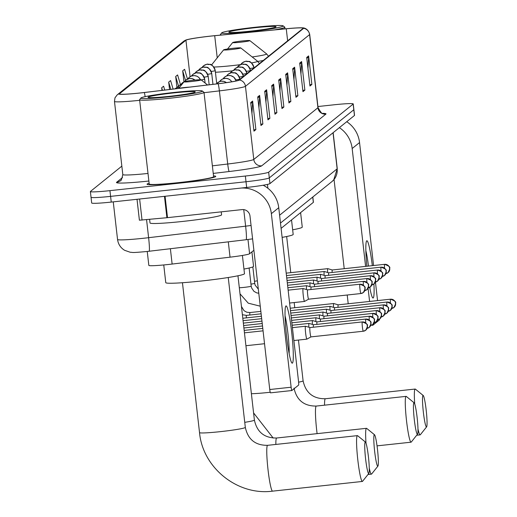<?xml version="1.0" encoding="UTF-8"?>
<svg xmlns="http://www.w3.org/2000/svg" width="517" height="517" viewBox="0 0 517 517"><rect width="100%" height="100%" fill="white"/><g stroke="black" fill="none" stroke-linecap="round" stroke-linejoin="round"><path stroke-width="0.78" d="M253.892 250.293L249.595 253.75A21.604 1.318 173.5 0 1 230.046 257.175L172.129 264.058A21.604 1.318 173.5 0 1 168.387 264.484A21.604 1.318 173.5 0 1 148.831 265.389L147.242 251.462M312.824 196.99L313.418 202.231A21.604 1.318 173.5 0 1 313.334 202.367L281.093 228.359M91.121 197.139A21.604 1.318 -6.5 0 0 91.037 197.274L91.683 202.987A21.604 1.318 -6.5 0 0 111.245 202.082L246.661 187.458A21.604 1.318 -6.5 0 0 269.952 183.606L354.449 115.491A21.604 1.318 -6.5 0 0 354.533 115.349L353.887 109.636A21.604 1.318 -6.5 0 1 353.796 109.772A21.604 1.318 -6.5 0 0 353.887 109.636L353.234 103.923A21.604 1.318 -6.5 0 0 333.672 104.828L317.916 106.534M121.85 166.125L90.469 191.426A21.604 1.318 -6.5 0 0 90.385 191.561A21.604 1.318 -6.5 0 0 109.94 190.65L245.362 176.032L246.008 181.745A21.604 1.318 -6.5 0 0 269.299 177.893L353.796 109.772L269.299 177.893A21.604 1.318 -6.5 0 1 246.008 181.745L110.593 196.37L246.008 181.745L246.661 187.458M91.037 197.274A21.604 1.318 -6.5 0 0 110.593 196.37A21.604 1.318 -6.5 0 1 91.037 197.274L90.385 191.561M178.352 182.779A34.568 2.113 -6.5 0 0 215.751 176.4A34.568 2.113 -6.5 0 0 213.521 175.916A34.568 2.113 -6.5 0 1 215.751 176.4A34.568 2.113 -6.5 0 1 178.352 182.779A34.568 2.113 -6.5 0 1 147.061 184.226A34.568 2.113 -6.5 0 0 178.352 182.779M140.281 92.95A23.045 1.409 173.5 0 1 119.421 93.92A23.045 1.409 173.5 0 1 119.511 93.771L185.939 40.223A23.045 1.409 173.5 0 1 214.71 35.712L286.263 28.784A23.045 1.409 173.5 0 1 303.195 28.222A23.045 1.409 173.5 0 1 303.104 28.364L238.97 80.077A23.045 1.409 173.5 0 1 218.116 83.728L144.275 92.498A23.045 1.409 173.5 0 1 140.281 92.95M140.23 92.995A23.62 1.441 -6.5 0 0 144.321 92.53L218.168 83.754A23.62 1.441 -6.5 0 0 239.539 80.012L303.679 28.306A23.62 1.441 -6.5 0 0 303.214 27.912A23.62 1.441 -6.5 0 0 286.412 28.732L214.859 35.66A23.62 1.441 -6.5 0 0 185.765 40.074A23.62 1.441 -6.5 0 0 185.37 40.281L118.942 93.835A23.62 1.441 -6.5 0 0 140.23 92.995M149.122 183.251A34.568 2.113 -6.5 0 0 147.061 184.226A34.568 2.113 -6.5 0 1 149.122 183.251M245.362 176.032A21.604 1.318 -6.5 0 0 268.653 172.18L353.15 104.059A21.604 1.318 -6.5 0 0 353.234 103.923M294.612 67.191L297.87 95.761L295.957 97.299L292.706 68.729L294.612 67.191A5.765 5.726 -128.9 0 1 294.638 68.192L292.809 69.666M301.611 61.549L304.868 90.12L302.956 91.658L299.705 63.087L301.611 61.549A5.765 5.726 -128.9 0 1 301.637 62.551L299.808 64.024M308.61 55.907L311.867 84.471L309.954 86.016L306.704 57.445L308.61 55.907A5.765 5.726 -128.9 0 1 308.636 56.909L306.807 58.382M273.616 84.116L276.873 112.687L274.96 114.225L271.709 85.66L273.616 84.116A5.765 5.726 -128.9 0 1 273.642 85.118L271.813 86.591M266.617 89.764L269.874 118.328L267.961 119.866L264.71 91.302L266.617 89.764A5.765 5.726 -128.9 0 1 266.643 90.766L264.814 92.239M259.618 95.406L262.875 123.97L260.962 125.508L257.712 96.944L259.618 95.406A5.765 5.726 -128.9 0 1 259.644 96.408L257.815 97.881M252.619 101.048L255.876 129.612L253.963 131.156L250.706 102.586L252.619 101.048A5.765 5.726 -128.9 0 1 252.645 102.049L250.816 103.523M287.614 72.832L290.871 101.403L288.958 102.941L285.707 74.37L287.614 72.832A5.765 5.726 -128.9 0 1 287.639 73.834L285.811 75.308M280.615 78.474L283.872 107.045L281.959 108.583L278.708 80.012L280.615 78.474A5.765 5.726 -128.9 0 1 280.641 79.476L278.812 80.949M173.105 89.073L170.597 80.581L168.691 82.119L169.531 89.499M180.491 84.73L177.596 74.939L175.69 76.477L176.95 87.573M187.484 79.069L184.595 69.297L182.688 70.835L183.942 81.86M164.736 90.068L163.598 86.223L161.692 87.767L161.989 90.391M283.872 107.045L281.81 107.265M279.943 90.902L280.641 79.476M290.871 101.403L288.809 101.623M286.948 85.253L287.639 73.834M255.876 129.612L253.815 129.838M251.947 113.469L252.645 102.049M262.875 123.97L260.814 124.196M258.946 107.827L259.644 96.408M269.874 118.328L267.812 118.555M265.945 102.185L266.643 90.766M276.873 112.687L274.811 112.906M272.944 96.543L273.642 85.118M311.867 84.471L309.806 84.698M307.945 68.328L308.636 56.909M304.868 90.12L302.807 90.339M300.946 73.97L301.637 62.551M297.87 95.761L295.808 95.981M293.947 79.612L294.638 68.192M161.692 87.767L162.448 90.339M168.691 82.119L170.823 89.344M175.69 76.477L178.514 86.035M182.688 70.835L185.513 80.394M292.415 363.102A28.81 2.753 -96.2 0 1 291.756 362.824A28.81 2.753 -96.2 0 1 286.424 334.829A28.81 2.753 -96.2 0 1 285.655 306.342A28.81 2.753 -96.2 0 1 285.907 305.967A28.81 2.753 -96.2 0 1 291.711 332.483A28.81 2.753 -96.2 0 1 292.415 363.102M241.18 188.046A28.81 28.622 51.1 0 1 271.36 213.663L291.136 387.22A3.6 0.343 83.8 0 0 291.84 390.542A3.6 0.343 83.8 0 0 291.859 390.535L270.456 392.849A3.6 0.343 -96.2 0 1 269.751 389.527L249.982 215.977A7.199 7.154 -128.9 0 0 242.04 209.605L166.901 217.715L139.396 220.21L137.031 199.297M263.179 185.235A28.81 28.622 51.1 0 1 278.741 207.718L298.516 381.268A3.6 0.343 83.8 0 1 298.606 385.094L291.859 390.535M291.821 390.535L270.481 392.842A3.6 0.343 -96.2 0 1 270.456 392.849M289.152 353.68A23.045 2.204 83.8 0 0 285.061 315.829M174.378 92.401A30.968 1.894 -6.5 0 0 140.915 97.991A30.968 1.894 -6.5 0 0 168.904 96.815A30.968 1.894 -6.5 0 0 202.334 90.998A30.968 1.894 -6.5 0 0 174.378 92.401M140.915 97.991L139.648 99.581A32.409 1.978 -6.5 0 0 139.603 99.703A32.409 1.978 -6.5 0 0 168.936 98.346A32.409 1.978 -6.5 0 0 204.002 92.369A32.409 1.978 -6.5 0 0 203.931 92.259L202.334 90.998M139.603 99.703L149.206 183.981A32.409 1.978 -6.5 0 0 178.539 182.624A32.409 1.978 -6.5 0 0 213.605 176.646L204.002 92.369M149.613 219.389L150.02 222.956A36.009 2.197 -6.5 0 0 182.617 221.444A36.009 2.197 -6.5 0 0 221.573 214.807L221.237 211.847M169.537 96.304A23.763 1.454 -6.5 0 0 195.219 92.013A23.763 1.454 -6.5 0 0 173.738 92.918A23.763 1.454 -6.5 0 0 148.082 97.383A23.763 1.454 -6.5 0 0 169.537 96.304M368.795 473.482A15.846 1.519 83.8 0 0 368.841 473.436A15.846 1.519 83.8 0 0 368.511 457.61A15.846 1.519 83.8 0 0 365.454 442.074A15.846 1.519 83.8 0 0 365.215 442.061A15.846 1.519 83.8 0 0 365.603 458.902A15.846 1.519 83.8 0 0 368.795 473.482M362.617 481.224A23.045 2.204 -96.2 0 1 362.553 481.321A23.045 2.204 -96.2 0 1 362.482 481.398A23.045 2.204 -96.2 0 1 362.352 481.45A23.045 2.204 -96.2 0 1 357.764 459.477A23.045 2.204 -96.2 0 1 357.273 435.682A23.045 2.204 -96.2 0 1 357.402 435.631A23.045 2.204 -96.2 0 1 357.622 435.708L365.454 442.074M189.584 87.115A8.64 0.53 -6.5 0 0 184.246 87.567A8.64 0.53 -6.5 0 0 176.439 88.678M163.753 264.95L165.77 282.644A39.609 2.417 -6.5 0 0 201.63 280.983A39.609 2.417 -6.5 0 0 244.483 273.68L242.402 255.45M377.869 466.166A15.846 1.519 83.8 0 0 377.914 466.121A15.846 1.519 83.8 0 0 377.584 450.294A15.846 1.519 83.8 0 0 374.528 434.758A15.846 1.519 83.8 0 0 374.289 434.745A15.846 1.519 83.8 0 0 374.676 451.587A15.846 1.519 83.8 0 0 377.869 466.166M366.01 443.166A23.045 2.204 -96.2 0 1 366.346 428.373A23.045 2.204 -96.2 0 1 366.475 428.315A23.045 2.204 -96.2 0 1 366.695 428.399L374.528 434.758M371.691 473.908A23.045 2.204 -96.2 0 1 371.626 474.011A23.045 2.204 -96.2 0 1 371.555 474.083A23.045 2.204 -96.2 0 1 371.426 474.141A23.045 2.204 -96.2 0 1 369.261 468.124M193.319 80.251A8.64 0.53 -6.5 0 0 183.981 81.809A8.64 0.53 -6.5 0 0 191.794 81.486A8.64 0.53 -6.5 0 0 201.119 79.857A8.64 0.53 -6.5 0 0 193.319 80.251M243.959 269.06A39.609 2.417 -6.5 0 0 253.556 266.365L251.908 251.889M417.497 434.222A15.846 1.519 83.8 0 0 417.542 434.17A15.846 1.519 83.8 0 0 417.213 418.343A15.846 1.519 83.8 0 0 414.156 402.814A15.846 1.519 83.8 0 0 413.917 402.795A15.846 1.519 83.8 0 0 414.304 419.636A15.846 1.519 83.8 0 0 417.497 434.222M411.319 441.964A23.045 2.204 -96.2 0 1 411.254 442.061A23.045 2.204 -96.2 0 1 411.183 442.132A23.045 2.204 -96.2 0 1 411.054 442.19A23.045 2.204 -96.2 0 1 406.465 420.218A23.045 2.204 -96.2 0 1 405.974 396.423A23.045 2.204 -96.2 0 1 406.103 396.365A23.045 2.204 -96.2 0 1 406.323 396.449L414.156 402.814M232.947 48.307A8.64 0.53 -6.5 0 0 223.609 49.865A8.64 0.53 -6.5 0 0 231.416 49.535A8.64 0.53 -6.5 0 0 240.748 47.913A8.64 0.53 -6.5 0 0 232.947 48.307M282.12 237.381A39.609 2.417 -6.5 0 0 293.184 234.414L291.536 219.945M426.57 426.906A15.846 1.519 83.8 0 0 426.615 426.855A15.846 1.519 83.8 0 0 426.286 411.034A15.846 1.519 83.8 0 0 423.229 395.499A15.846 1.519 83.8 0 0 422.99 395.479A15.846 1.519 83.8 0 0 423.378 412.32A15.846 1.519 83.8 0 0 426.57 426.906M414.712 403.9A23.045 2.204 -96.2 0 1 415.048 389.107A23.045 2.204 -96.2 0 1 415.177 389.049A23.045 2.204 -96.2 0 1 415.397 389.133L423.229 395.499M420.392 434.648A23.045 2.204 -96.2 0 1 420.327 434.745A23.045 2.204 -96.2 0 1 420.256 434.816A23.045 2.204 -96.2 0 1 420.127 434.875A23.045 2.204 -96.2 0 1 417.962 428.864M242.021 40.992A8.64 0.53 -6.5 0 0 232.682 42.549A8.64 0.53 -6.5 0 0 240.489 42.22A8.64 0.53 -6.5 0 0 249.821 40.597A8.64 0.53 -6.5 0 0 242.021 40.992M292.654 229.8A39.609 2.417 -6.5 0 0 302.258 227.099L300.61 212.629M292.409 327.662L305.502 326.246A6.482 0.62 83.8 0 0 305.502 326.246A6.482 0.62 83.8 0 0 305.469 326.266A6.482 0.62 83.8 0 0 305.631 333.155A6.482 0.62 83.8 0 0 306.898 339.139A6.482 0.62 83.8 0 0 306.924 339.126A6.482 0.62 83.8 0 0 306.93 339.12L310.988 336.884A4.679 0.446 83.8 0 0 310.995 336.877A4.679 0.446 83.8 0 0 311.008 336.871M310 327.584A4.679 0.446 83.8 0 0 309.993 327.578A4.679 0.446 83.8 0 0 309.974 327.578A4.679 0.446 83.8 0 0 309.948 327.591A4.679 0.446 83.8 0 0 310.064 332.567A4.679 0.446 83.8 0 0 310.982 336.884L363.296 331.235A4.679 0.446 83.8 0 0 363.322 331.223A4.679 4.653 51.1 0 0 367.425 326.085A4.679 4.653 -128.9 0 0 362.262 321.942A4.679 0.446 83.8 0 0 362.359 326.77A4.679 0.446 83.8 0 0 363.296 331.235L365.732 330.227L367.471 326.557C365.991 325.891 370.883 325.057 362.288 321.929A4.679 0.446 83.8 0 0 362.262 321.942M313.528 324.741A4.679 0.446 83.8 0 0 313.515 324.734A4.679 0.446 83.8 0 0 313.502 324.734L309.056 323.409A6.482 0.62 83.8 0 0 309.03 323.409A6.482 0.62 83.8 0 0 308.992 323.422A6.482 0.62 83.8 0 0 308.875 327.248M365.842 319.092A4.679 0.446 83.8 0 0 365.816 319.086L313.502 324.734A4.679 0.446 83.8 0 0 313.47 324.747A4.679 0.446 83.8 0 0 313.373 327.209M317.05 321.897A4.679 0.446 83.8 0 0 317.044 321.897A4.679 0.446 83.8 0 0 317.024 321.891L312.578 320.566A6.482 0.62 83.8 0 0 312.552 320.566A6.482 0.62 83.8 0 0 312.52 320.579A6.482 0.62 83.8 0 0 312.404 324.405M369.371 316.249A4.679 0.446 83.8 0 0 369.338 316.242L317.024 321.891A4.679 0.446 83.8 0 0 316.999 321.904A4.679 0.446 83.8 0 0 316.895 324.366M372.893 313.412A4.679 0.446 83.8 0 0 372.867 313.405L320.546 319.054A4.679 0.446 83.8 0 1 320.566 319.054A4.679 0.446 83.8 0 0 320.566 319.054L316.107 317.729A6.482 0.62 83.8 0 0 316.081 317.722A6.482 0.62 83.8 0 0 316.042 317.742A6.482 0.62 83.8 0 0 315.926 321.561M320.546 319.054A4.679 0.446 83.8 0 0 320.521 319.067A4.679 0.446 83.8 0 0 320.424 321.529M376.415 310.568A4.679 0.446 83.8 0 0 376.389 310.562L324.075 316.21A4.679 0.446 83.8 0 0 324.049 316.223A4.679 0.446 83.8 0 1 324.094 316.21A4.679 0.446 83.8 0 0 324.094 316.21L319.629 314.885A6.482 0.62 83.8 0 0 319.603 314.879A6.482 0.62 83.8 0 0 319.571 314.898A6.482 0.62 83.8 0 0 319.454 318.724M324.049 316.223A4.679 0.446 83.8 0 0 323.946 318.685M379.943 307.725A4.679 0.446 83.8 0 0 379.911 307.718L327.597 313.367A4.679 0.446 83.8 0 0 327.571 313.38A4.679 0.446 83.8 0 1 327.616 313.373A4.679 0.446 83.8 0 0 327.616 313.373L323.157 312.042A6.482 0.62 83.8 0 0 323.131 312.042A6.482 0.62 83.8 0 0 323.093 312.055A6.482 0.62 83.8 0 0 322.976 315.881M327.571 313.38A4.679 0.446 83.8 0 0 327.468 315.842M384.441 314.187L386.878 313.173A4.679 4.653 51.1 0 0 388.571 309.03A4.679 4.653 -128.9 0 0 383.414 304.888A4.679 0.446 83.8 0 1 383.44 304.875A4.679 0.446 83.8 0 0 383.44 304.875L331.126 310.53A4.679 0.446 83.8 0 0 331.126 310.53A4.679 0.446 83.8 0 0 331.145 310.53L326.679 309.198A6.482 0.62 83.8 0 0 326.654 309.198A6.482 0.62 83.8 0 0 326.621 309.218A6.482 0.62 83.8 0 0 326.498 313.037M331.126 310.53A4.679 0.446 83.8 0 0 331.1 310.536A4.679 0.446 83.8 0 0 330.996 313.005M334.68 307.693A4.679 0.446 83.8 0 0 334.667 307.686L330.208 306.361A6.482 0.62 83.8 0 0 330.182 306.355A6.482 0.62 83.8 0 0 330.143 306.374A6.482 0.62 83.8 0 0 330.027 310.194M386.994 302.044A4.679 0.446 83.8 0 0 386.962 302.038L334.648 307.686A4.679 0.446 83.8 0 0 334.648 307.686A4.679 0.446 83.8 0 0 334.622 307.699A4.679 0.446 83.8 0 0 334.518 310.161M338.202 304.849A4.679 0.446 83.8 0 0 338.196 304.843L333.73 303.518A6.482 0.62 83.8 0 0 333.704 303.518A6.482 0.62 83.8 0 0 333.665 303.531A6.482 0.62 83.8 0 0 333.549 307.356M390.516 299.201A4.679 0.446 83.8 0 0 390.49 299.194L338.176 304.843A4.679 0.446 83.8 0 0 338.176 304.843A4.679 0.446 83.8 0 0 338.15 304.856A4.679 0.446 83.8 0 0 338.047 307.318M307.634 289.882A4.679 0.446 83.8 0 0 307.621 289.875L303.156 288.551A6.482 0.62 83.8 0 0 303.136 288.544A6.482 0.62 83.8 0 0 303.259 295.453A6.482 0.62 83.8 0 0 304.526 301.437A6.482 0.62 83.8 0 0 304.552 301.424L308.617 299.181A4.679 0.446 83.8 0 0 308.623 299.175A4.679 0.446 83.8 0 0 308.636 299.169M359.948 284.234A4.679 0.446 83.8 0 0 359.916 284.227L307.602 289.875A4.679 0.446 83.8 0 0 307.602 289.875A4.679 0.446 83.8 0 0 307.576 289.888A4.679 0.446 83.8 0 0 307.693 294.864A4.679 0.446 83.8 0 0 308.61 299.181L360.924 293.533A4.679 0.446 83.8 0 0 360.95 293.52A4.679 4.653 51.1 0 0 365.054 288.376A4.679 4.653 -128.9 0 0 359.89 284.24A4.679 0.446 83.8 0 0 359.994 289.068A4.679 0.446 83.8 0 0 360.924 293.533L363.361 292.525L365.099 288.854C363.619 288.189 368.511 287.355 359.916 284.227A4.679 0.446 83.8 0 0 359.89 284.24M311.156 287.038A4.679 0.446 83.8 0 0 311.144 287.032L306.684 285.707A6.482 0.62 83.8 0 0 306.659 285.707A6.482 0.62 83.8 0 0 306.503 289.546M363.47 281.39A4.679 0.446 83.8 0 0 363.445 281.384L311.131 287.032A4.679 0.446 83.8 0 0 311.131 287.032A4.679 0.446 83.8 0 0 311.105 287.045A4.679 0.446 83.8 0 0 311.001 289.507M314.679 284.195A4.679 0.446 83.8 0 0 314.672 284.195L310.206 282.864A6.482 0.62 83.8 0 0 310.181 282.864A6.482 0.62 83.8 0 0 310.032 286.702M366.999 278.547A4.679 0.446 83.8 0 0 366.967 278.54L314.653 284.188A4.679 0.446 83.8 0 0 314.653 284.188A4.679 0.446 83.8 0 0 314.627 284.201A4.679 0.446 83.8 0 0 314.523 286.664M287.303 282.87L313.709 280.02A6.482 0.62 83.8 0 0 313.709 280.02A6.482 0.62 83.8 0 0 313.554 283.859M318.207 281.358A4.679 0.446 83.8 0 0 318.194 281.351A4.679 0.446 83.8 0 0 318.181 281.351A4.679 0.446 83.8 0 0 318.149 281.358A4.679 0.446 83.8 0 0 318.052 283.827M287.032 280.44L317.231 277.177A6.482 0.62 83.8 0 0 317.231 277.177A6.482 0.62 83.8 0 0 317.083 281.022M321.729 278.514A4.679 0.446 83.8 0 0 321.723 278.508A4.679 0.446 83.8 0 0 321.703 278.508A4.679 0.446 83.8 0 0 321.677 278.521A4.679 0.446 83.8 0 0 321.574 280.983M325.258 275.671A4.679 0.446 83.8 0 0 325.245 275.664A4.679 0.446 83.8 0 0 325.225 275.664L320.786 274.34A6.482 0.62 83.8 0 0 320.76 274.34A6.482 0.62 83.8 0 0 320.605 278.178M377.572 270.023A4.679 0.446 83.8 0 0 377.539 270.016L325.225 275.664A4.679 0.446 83.8 0 0 325.199 275.677A4.679 0.446 83.8 0 0 325.103 278.14M328.78 272.827A4.679 0.446 83.8 0 0 328.773 272.827A4.679 0.446 83.8 0 0 328.754 272.821L324.308 271.496A6.482 0.62 83.8 0 0 324.282 271.496A6.482 0.62 83.8 0 0 324.133 275.335M381.094 267.179A4.679 0.446 83.8 0 0 381.068 267.173L328.754 272.821A4.679 0.446 83.8 0 0 328.728 272.834A4.679 0.446 83.8 0 0 328.625 275.296M332.308 269.99A4.679 0.446 83.8 0 0 332.295 269.984L327.836 268.659A6.482 0.62 83.8 0 0 327.81 268.653A6.482 0.62 83.8 0 0 327.655 272.491M332.295 269.984A4.679 0.446 83.8 0 0 332.276 269.984A4.679 0.446 83.8 0 0 332.25 269.997A4.679 0.446 83.8 0 0 332.147 272.459M373.92 284.014A28.81 2.753 -96.2 0 1 373.222 297.96A28.81 2.753 -96.2 0 1 372.563 297.676A28.81 2.753 -96.2 0 1 369.726 287.297M366.876 266.249A28.81 2.753 -96.2 0 1 366.463 241.2A28.81 2.753 -96.2 0 1 366.715 240.819A28.81 2.753 -96.2 0 1 372.318 265.66M339.365 127.647A28.81 28.622 51.1 0 1 352.167 148.521L365.597 266.384M346.745 121.702A28.81 28.622 51.1 0 1 359.548 142.569L373.558 265.525M368.085 288.221L369.59 301.45M372.395 324.825A3.6 0.343 83.8 0 0 372.647 325.393A3.6 0.343 83.8 0 0 372.667 325.387L372.628 325.393M379.523 319.086A3.6 0.343 83.8 0 1 379.413 319.952L372.667 325.387M375.445 282.101L377.552 300.59M348.212 303.757L347.217 295.013M344.219 268.691L334.053 179.483M369.959 288.538A23.045 2.204 83.8 0 0 369.985 287.148M368.472 266.074A23.045 2.204 83.8 0 0 365.868 250.687M255.185 27.259A30.968 1.894 -6.5 0 0 221.722 32.849A30.968 1.894 -6.5 0 0 249.711 31.673A30.968 1.894 -6.5 0 0 283.142 25.85A30.968 1.894 -6.5 0 0 255.185 27.259M221.722 32.849L220.455 34.432A32.409 1.978 -6.5 0 0 220.41 34.561A32.409 1.978 -6.5 0 0 221.916 34.982M250.344 31.156A23.763 1.454 -6.5 0 0 276.026 26.865A23.763 1.454 -6.5 0 0 254.545 27.769A23.763 1.454 -6.5 0 0 228.889 32.235A23.763 1.454 -6.5 0 0 250.344 31.156M274.236 29.915A32.409 1.978 -6.5 0 0 284.809 27.227A32.409 1.978 -6.5 0 0 284.738 27.11L283.142 25.85M170.384 248.722L172.129 264.058M228.301 241.84L230.046 257.175M247.973 239.494L249.595 253.75M312.727 197.061L313.334 202.367M149.019 251.23A14.405 1.131 -96.8 0 0 149.09 251.249L146.447 251.553C129.722 253.033 133.935 252.367 130.181 252.244L124.578 250.293C120.545 247.785 118.199 244.173 117.546 239.468A28.81 1.758 -6.5 0 0 143.623 238.253A28.81 1.758 -6.5 0 0 148.612 237.691L146.563 219.68M269.952 183.606L268.653 172.18M111.245 202.082L109.94 190.65M354.449 115.491L353.15 104.059M246.027 239.707A14.405 1.131 -96.8 0 0 246.098 239.726L149.09 251.249A14.405 1.131 -96.8 0 0 148.612 237.691L245.627 226.168L243.74 209.624M252.587 238.86L246.098 239.726A14.405 1.131 -96.8 0 0 245.627 226.168A28.81 1.758 -6.5 0 0 251.062 225.483M267.89 188.253L267.451 184.407M279.6 215.221L337.149 168.833L333.032 132.753M337.258 168.645L333.743 179.851L331.933 181.583A14.405 14.308 -128.9 0 0 337.149 168.833A28.81 1.758 -6.5 0 0 337.258 168.645L333.155 132.656M145.148 96.647A7.199 0.562 -96.8 0 0 144.321 92.53M303.679 28.306A7.199 7.154 51.1 0 1 309.586 34.607L245.452 86.313A7.199 7.154 -128.9 0 0 239.539 80.012M303.214 27.912C303.098 27.815 308.132 28.118 309.702 34.426A28.81 1.758 173.5 0 1 309.586 34.607L317.923 107.743A28.81 1.758 -6.5 0 0 318.033 107.562C320.798 112.538 322.511 114.509 323.177 113.481L321.91 113.41M204.041 92.705L219.382 90.882L227.719 164.012A28.81 1.758 -6.5 0 0 253.782 159.449L245.452 86.313A28.81 1.758 173.5 0 1 219.382 90.882A7.199 0.562 -96.8 0 0 218.168 83.754M185.37 40.281A7.199 7.154 -128.9 0 0 183.625 41.315L117.197 94.87A7.199 7.154 51.1 0 1 118.942 93.835M139.674 100.311A28.81 1.758 173.5 0 1 114.477 101.429L122.807 174.565A28.81 1.758 -6.5 0 0 148.004 173.447M148.87 181.028A36.009 2.197 173.5 0 1 116.609 182.294L122.516 177.531M322.64 113.346A36.009 2.197 173.5 0 1 325.865 114.115L261.725 165.821A36.009 2.197 173.5 0 1 229.141 171.528L213.237 173.421M212.371 165.841L227.719 164.012A7.199 0.562 83.2 0 0 229.141 171.528M261.725 165.821A7.199 7.154 -128.9 0 1 253.782 159.449L317.923 107.743A7.199 7.154 -128.9 0 0 325.865 114.115M116.609 182.294A7.199 7.154 -128.9 0 0 120.312 180.756C120.868 181.461 121.695 179.399 122.807 174.565M286.263 28.784L287.639 40.837M214.71 35.712L217.23 57.846M185.939 40.223L190.094 76.723M278.741 207.718L271.36 213.663M165.078 196.266L167.514 217.651M269.751 389.527L291.136 387.22M166.901 217.715L164.464 196.331M139.635 199.013L142.039 220.119M228.249 277.506L245.323 427.391A23.045 1.409 173.5 0 1 245.232 427.54A23.045 1.409 173.5 0 1 220.391 431.643A23.045 1.409 173.5 0 1 199.53 432.613C202.632 467.788 237.581 495.829 272.549 491.15L362.352 481.45M245.323 427.391C247.947 439.482 255.372 445.46 267.599 445.324A23.045 2.204 83.8 0 0 267.47 445.383A23.045 2.204 83.8 0 0 267.961 469.178A23.045 2.204 83.8 0 0 272.549 491.15M237.956 275.781L254.396 420.082C257.02 432.167 264.445 438.145 276.673 438.009A23.045 2.204 83.8 0 0 276.543 438.067A23.045 2.204 83.8 0 0 275.845 444.433M254.396 420.082A23.045 1.409 173.5 0 1 254.306 420.224A23.045 1.409 173.5 0 1 244.748 422.337M270.204 392.261A23.045 1.409 173.5 0 1 269.092 392.384A23.045 1.409 173.5 0 1 251.391 393.702M294.024 388.131C296.648 400.216 304.074 406.194 316.301 406.065A23.045 2.204 83.8 0 0 316.171 406.123A23.045 2.204 83.8 0 0 317.102 433.647M213.792 67.023A23.814 1.454 -6.5 0 0 231.79 65.665A23.814 1.454 -6.5 0 0 240.651 64.606M215.434 72.251A25.928 1.583 -6.5 0 0 232.185 70.868A25.928 1.583 -6.5 0 0 232.501 70.829M251.449 62.958A23.814 1.454 -6.5 0 0 257.505 61.187L259.456 63.552M298.451 340.05L303.098 380.816C305.721 392.901 313.147 398.878 325.374 398.749A23.045 2.204 83.8 0 0 325.245 398.807A23.045 2.204 83.8 0 0 324.547 405.173M303.098 380.816A23.045 1.409 173.5 0 1 303.007 380.964A23.045 1.409 173.5 0 1 298.606 382.179M257.776 61.42A25.928 1.583 -6.5 0 0 263.256 60.495M252.167 56.96A23.814 1.454 -6.5 0 0 266.578 53.878L268.53 56.237M179.877 86.953L177.118 87.502L175.017 88.846A7.199 7.154 51.1 0 1 179.076 87.011A7.199 7.154 -128.9 0 1 179.864 86.966M362.32 321.936A4.679 0.446 83.8 0 0 362.288 321.929L309.974 327.578L305.528 326.253M182.042 84.239L178.895 85.706L177.363 87.405A7.199 7.154 51.1 0 1 182.029 84.252M366.818 328.392L369.254 327.384A4.679 4.653 51.1 0 0 370.947 323.241A4.679 4.653 -128.9 0 0 365.79 319.099A4.679 0.446 83.8 0 0 365.79 322.989M365.79 319.099A4.679 0.446 83.8 0 1 365.816 319.086C374.405 322.22 369.513 323.054 370.999 323.713L369.254 327.384A4.679 4.653 51.1 0 1 367.128 328.34M180.892 84.562A7.199 7.154 51.1 0 1 183.865 81.957L180.885 84.568M370.346 325.555L372.776 324.54A4.679 4.653 51.1 0 0 374.476 320.398A4.679 4.653 -128.9 0 0 369.312 316.255A4.679 0.446 83.8 0 0 369.319 320.146M369.312 316.255A4.679 0.446 83.8 0 1 369.338 316.242C377.933 319.377 373.041 320.21 374.521 320.876L372.776 324.54A4.679 4.653 51.1 0 1 370.657 325.503M195.051 80.077L192.078 78.61L189.493 78.487L185.946 80.019L184.491 81.602A7.199 7.154 51.1 0 1 189.649 78.487A7.199 7.154 -128.9 0 1 194.987 80.083M373.869 322.711L376.305 321.703A4.679 4.653 51.1 0 0 377.998 317.554A4.679 4.653 -128.9 0 0 372.835 313.412A4.679 0.446 83.8 0 0 372.841 317.302M372.835 313.412A4.679 0.446 83.8 0 1 372.867 313.405C381.456 316.533 376.563 317.367 378.05 318.033L376.305 321.703A4.679 4.653 51.1 0 1 374.179 322.66M200.525 79.767L198.69 77.33L196.828 76.167L194.263 75.585L191.219 76.135L189.468 77.175L187.936 78.881A7.199 7.154 51.1 0 1 193.177 75.644A7.199 7.154 -128.9 0 1 200.48 79.76M377.397 319.868L379.827 318.86A4.679 4.653 51.1 0 0 381.527 314.717A4.679 4.653 -128.9 0 0 376.363 310.575A4.679 0.446 83.8 0 0 376.37 314.465M376.363 310.575A4.679 0.446 83.8 0 1 376.389 310.562C384.984 313.69 380.085 314.523 381.572 315.189L379.827 318.86A4.679 4.653 51.1 0 1 377.701 319.816M205.113 83.024L204.667 79.127C200.628 69.601 198.715 74.202 197.139 72.748C197.281 72.309 195.898 72.832 192.996 74.338L191.458 76.044A7.199 7.154 51.1 0 1 196.699 72.8A7.199 7.154 -128.9 0 1 204.642 79.172A7.199 0.439 -6.5 0 0 204.667 79.127A7.199 0.439 -6.5 0 0 204.629 79.088M201.184 79.909A7.199 0.439 -6.5 0 0 204.642 79.172M380.919 317.024L383.356 316.016A4.679 4.653 51.1 0 0 385.049 311.874A4.679 4.653 -128.9 0 0 379.885 307.731A4.679 0.446 83.8 0 0 379.892 311.622M379.885 307.731A4.679 0.446 83.8 0 1 379.911 307.718C388.506 310.853 383.614 311.686 385.1 312.346L383.356 316.016A4.679 4.653 51.1 0 1 381.229 316.979M194.993 73.194A7.199 7.154 51.1 0 1 200.228 69.957A7.199 7.154 -128.9 0 1 208.164 76.329A7.199 0.439 -6.5 0 0 208.196 76.283A7.199 0.439 -6.5 0 0 208.157 76.245M204.15 77.143A7.199 0.439 -6.5 0 0 208.164 76.329M383.414 304.888A4.679 0.446 83.8 0 0 383.414 308.778M383.44 304.875C392.035 308.009 387.136 308.843 388.622 309.509L386.878 313.173A4.679 4.653 51.1 0 1 384.751 314.136M198.515 70.357A7.199 7.154 51.1 0 1 203.75 67.12A7.199 7.154 -128.9 0 1 211.692 73.492A7.199 0.439 -6.5 0 0 211.718 73.446A7.199 0.439 -6.5 0 0 211.679 73.408M207.672 74.306A7.199 0.439 -6.5 0 0 211.692 73.492M387.97 311.344L390.406 310.336A4.679 4.653 51.1 0 0 392.099 306.187A4.679 4.653 -128.9 0 0 386.936 302.044A4.679 0.446 83.8 0 0 386.942 305.941M386.936 302.044A4.679 0.446 83.8 0 1 386.962 302.038C395.557 305.166 390.665 305.999 392.144 306.665L390.406 310.336A4.679 4.653 51.1 0 1 388.28 311.292M246.544 315.402A6.482 0.62 83.8 0 0 246.506 315.389A6.482 0.62 83.8 0 0 246.467 315.409A6.482 0.62 83.8 0 0 246.435 315.448A6.482 0.62 83.8 0 0 246.286 317.877M216.726 83.605L215.246 70.603C211.207 61.071 209.288 65.678 207.711 64.224C207.853 63.778 206.477 64.308 203.569 65.808L202.037 67.514A7.199 7.154 51.1 0 1 207.272 64.276A7.199 7.154 -128.9 0 1 215.214 70.648A7.199 0.439 -6.5 0 0 215.246 70.603A7.199 0.439 -6.5 0 0 215.208 70.564M211.201 71.462A7.199 0.439 -6.5 0 0 215.214 70.648M391.492 308.5L393.928 307.492A4.679 4.653 51.1 0 0 395.621 303.35A4.679 4.653 -128.9 0 0 390.464 299.207A4.679 0.446 83.8 0 0 390.464 303.098M390.464 299.207A4.679 0.446 83.8 0 1 390.49 299.194C399.085 302.322 394.187 303.156 395.673 303.822L393.928 307.492A4.679 4.653 51.1 0 1 391.802 308.449M250.066 312.559A6.482 0.62 83.8 0 0 250.028 312.552A6.482 0.62 83.8 0 0 249.995 312.565A6.482 0.62 83.8 0 0 249.957 312.611A6.482 0.62 83.8 0 0 249.808 315.034M226.498 82.63L223.751 81.343L221.166 81.221L219.363 81.712L216.461 83.922A7.199 7.154 51.1 0 1 221.321 81.214A7.199 7.154 -128.9 0 1 226.433 82.636M239.319 287.743A6.482 0.394 -6.5 0 0 244.186 287.368A6.482 0.394 -6.5 0 0 251.12 286.25A6.482 0.394 -6.5 0 0 251.197 286.179L251.605 287.937L253.937 291.336L256.703 292.88L258.784 293.249M364.446 290.69L366.883 289.682A4.679 4.653 51.1 0 0 368.576 285.539A4.679 4.653 -128.9 0 0 363.419 281.397A4.679 0.446 83.8 0 0 363.419 285.287M363.419 281.397A4.679 0.446 83.8 0 1 363.445 281.384C372.033 284.512 367.141 285.345 368.627 286.011L366.883 289.682A4.679 4.653 51.1 0 1 364.756 290.638M219.615 81.615A7.199 7.154 51.1 0 1 224.843 78.377A7.199 7.154 -128.9 0 1 231.771 81.802M250.965 284.124A6.482 0.394 -6.5 0 0 254.648 283.406A6.482 0.394 -6.5 0 0 254.719 283.335L255.127 285.1L258.313 289.132M367.975 287.853L370.411 286.838A4.679 4.653 51.1 0 0 372.104 282.696A4.679 4.653 -128.9 0 0 366.941 278.553A4.679 0.446 83.8 0 0 366.947 282.444M366.941 278.553A4.679 0.446 83.8 0 1 366.967 278.54C375.562 281.675 370.67 282.508 372.15 283.174L370.411 286.838A4.679 4.653 51.1 0 1 368.285 287.801M223.137 78.771A7.199 7.154 51.1 0 1 228.372 75.534A7.199 7.154 -128.9 0 1 236.14 80.962M254.487 281.287A6.482 0.394 -6.5 0 0 257.363 280.796M371.497 285.009L373.933 284.001A4.679 4.653 51.1 0 0 375.626 279.852A4.679 4.653 -128.9 0 0 370.469 275.71A4.679 0.446 83.8 0 0 370.469 279.6M370.521 275.703A4.679 0.446 83.8 0 0 370.495 275.703C379.084 278.831 374.192 279.665 375.678 280.33L373.933 284.001A4.679 4.653 51.1 0 1 371.807 284.957M226.666 75.928A7.199 7.154 51.1 0 1 231.894 72.69A7.199 7.154 -128.9 0 1 239.836 79.062A7.199 0.439 -6.5 0 0 239.862 79.017A7.199 0.439 -6.5 0 0 239.823 78.978M235.823 79.876A7.199 0.439 -6.5 0 0 239.836 79.062M313.735 280.027L318.188 281.345L370.495 275.703A4.679 0.446 83.8 0 0 370.469 275.71M375.025 282.166L377.455 281.158A4.679 4.653 51.1 0 0 379.155 277.015A4.679 4.653 -128.9 0 0 373.991 272.873A4.679 0.446 83.8 0 0 373.998 276.763M374.043 272.866A4.679 0.446 83.8 0 0 374.017 272.86C382.612 275.988 377.714 276.821 379.2 277.487L377.455 281.158A4.679 4.653 51.1 0 1 375.329 282.114M243.423 76.484L243.391 76.173C239.352 66.648 237.432 71.256 235.855 69.801C236.004 69.356 234.621 69.885 231.713 71.385L230.181 73.091A7.199 7.154 51.1 0 1 235.422 69.847A7.199 7.154 -128.9 0 1 243.358 76.225A7.199 0.439 -6.5 0 0 243.391 76.173A7.199 0.439 -6.5 0 0 243.352 76.141M239.345 77.039A7.199 0.439 -6.5 0 0 243.358 76.225M317.257 277.183L321.71 278.508L374.017 272.86A4.679 0.446 83.8 0 0 373.991 272.873M378.547 279.322L380.984 278.314A4.679 4.653 51.1 0 0 382.677 274.172A4.679 4.653 -128.9 0 0 377.513 270.029A4.679 0.446 83.8 0 0 377.52 273.92M377.513 270.029A4.679 0.446 83.8 0 1 377.539 270.016C386.134 273.15 381.242 273.978 382.729 274.643L380.984 278.314A4.679 4.653 51.1 0 1 378.858 279.27M246.952 73.64L246.913 73.336C242.874 63.804 240.961 68.412 239.384 66.958C239.526 66.512 238.143 67.042 235.241 68.541L233.703 70.247A7.199 7.154 51.1 0 1 238.944 67.01A7.199 7.154 -128.9 0 1 246.887 73.382A7.199 0.439 -6.5 0 0 246.913 73.336A7.199 0.439 -6.5 0 0 246.874 73.298M242.874 74.196A7.199 0.439 -6.5 0 0 246.887 73.382M382.069 276.485L384.506 275.471A4.679 4.653 51.1 0 0 386.205 271.328A4.679 4.653 -128.9 0 0 381.042 267.186A4.679 0.446 83.8 0 0 381.042 271.076M381.042 267.186A4.679 0.446 83.8 0 1 381.068 267.173C389.663 270.307 384.764 271.141 386.251 271.806L384.506 275.471A4.679 4.653 51.1 0 1 382.38 276.433M250.474 70.797L250.441 70.493C246.402 60.961 244.483 65.569 242.906 64.114C243.055 63.675 241.672 64.198 238.764 65.704L237.232 67.404A7.199 7.154 51.1 0 1 242.473 64.166A7.199 7.154 -128.9 0 1 250.409 70.538A7.199 0.439 -6.5 0 0 250.441 70.493A7.199 0.439 -6.5 0 0 250.402 70.454M246.396 71.352A7.199 0.439 -6.5 0 0 250.409 70.538M385.598 273.642L388.034 272.633A4.679 4.653 51.1 0 0 389.728 268.485A4.679 4.653 -128.9 0 0 384.564 264.342A4.679 0.446 83.8 0 0 384.57 268.233M384.622 264.342A4.679 0.446 83.8 0 0 384.59 264.336C393.185 267.463 388.293 268.297 389.773 268.963L388.034 272.633A4.679 4.653 51.1 0 1 385.908 273.59M254.002 67.953L253.963 67.649C249.924 58.124 248.005 62.731 246.435 61.277C246.577 60.832 245.194 61.361 242.292 62.861L240.754 64.567A7.199 7.154 51.1 0 1 245.995 61.323A7.199 7.154 -128.9 0 1 253.937 67.695A7.199 0.439 -6.5 0 0 253.963 67.649A7.199 0.439 -6.5 0 0 253.925 67.611M249.918 68.509A7.199 0.439 -6.5 0 0 253.937 67.695M332.276 269.984L384.59 264.336A4.679 0.446 83.8 0 0 384.564 264.342M359.548 142.569L352.167 148.521M117.546 239.468L113.262 201.863M331.933 181.583L280.492 223.053M185.765 40.074L183.625 41.315M117.197 94.87L114.994 97.797L114.477 101.429M309.702 34.426L318.033 107.562M139.396 220.21L137.011 199.297M368.841 473.436L362.553 481.321M267.599 445.324L357.402 435.631M182.449 282.721L199.53 432.613M377.914 466.121L371.626 474.011M276.673 438.009L366.475 428.315M183.981 81.809L178.83 88.265M201.119 79.857L207.582 84.975M367.988 474.509L371.426 474.141M253.582 412.921L273.209 438.08M417.542 434.17L411.254 442.061M316.301 406.065L406.103 396.365M223.609 49.865L211.472 65.058M240.748 47.913L257.505 61.187M377.042 445.861L411.054 442.19M426.615 426.855L420.327 434.745M325.374 398.749L415.177 389.049M232.682 42.549L227.532 49.005M249.821 40.597L266.578 53.878M416.683 435.249L420.127 434.875M286.657 236.515L290.774 272.653M294.179 302.548L294.768 307.718M244.457 332.838L263.069 330.835M245.924 345.718L264.536 343.715M293.876 340.541L306.898 339.139M244.179 330.408L262.791 328.398M292.131 325.232L309.03 323.409M243.908 327.978L262.513 325.969M291.853 322.802L312.552 320.566M243.63 325.548L262.235 323.539M291.575 320.372L316.081 317.722M243.352 323.119L261.957 321.109M291.304 317.936L319.603 314.879M243.074 320.682L261.68 318.679M291.026 315.506L323.131 312.042M194.987 73.201L196.518 71.495C199.426 69.995 200.809 69.465 200.661 69.911C202.237 71.365 204.157 66.758 208.196 76.283L209.165 84.788M242.796 318.252L261.402 316.242M290.748 313.076L326.654 309.198M198.509 70.357L200.047 68.651C202.948 67.152 204.331 66.622 204.189 67.068C205.76 68.522 207.679 63.914 211.718 73.446L212.959 84.336M242.395 314.73L246.506 315.389L261.13 313.813M290.47 310.646L330.182 306.355M241.452 306.478L244.024 310.678L246.79 312.223L250.028 312.552L260.852 311.383M290.192 308.216L333.704 303.518M260.258 306.187L248.263 303.182L240.017 293.837M288.137 290.166L303.136 288.544M249.123 268.006L251.197 286.179M289.604 303.046L304.526 301.437M219.609 81.615L221.14 79.909L222.885 78.868L225.929 78.319L228.495 78.901L230.362 80.064L231.823 81.789M287.859 287.736L306.659 285.707M252.852 266.921L254.719 283.335M223.131 78.771L224.662 77.072L226.414 76.031L228.346 75.521L230.802 75.656L233.891 77.22L236.179 80.956M287.581 285.3L310.181 282.864M226.653 75.934L228.191 74.228C231.093 72.729 232.476 72.199 232.333 72.645C233.91 74.093 235.823 69.491 239.862 79.017L239.901 79.321M286.754 278.01L320.76 274.34M286.476 275.58L324.282 271.496M286.198 273.144L327.81 268.653M220.475 35.117L220.41 34.561M284.996 28.874L284.809 27.227"/></g></svg>
